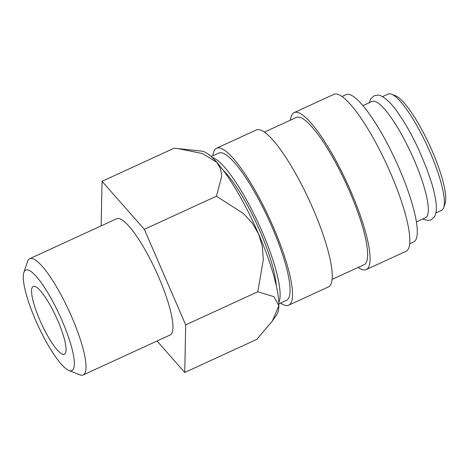 <?xml version="1.0" encoding="UTF-8"?>
<svg xmlns="http://www.w3.org/2000/svg" width="469" height="469" viewBox="0 0 469 469"><rect width="100%" height="100%" fill="white"/><g stroke="black" fill="none" stroke-linecap="round" stroke-linejoin="round"><path stroke-width="0.7" d="M278.856 303.842L286.465 300.348A81.037 17.576 -114.7 0 0 270.314 223.127A81.037 17.576 -114.7 0 0 220.618 152.701A81.037 17.576 -114.7 0 0 218.818 153.064L211.208 156.558M278.809 302.482A81.037 17.576 -114.7 0 0 258.677 223.93A81.037 17.576 -114.7 0 0 212.205 157.484M280.579 303.05A86.366 18.731 -114.7 0 0 286.77 305.577A86.366 18.731 -114.7 0 0 288.687 305.19L328.417 286.94A86.366 18.731 -114.7 0 0 311.205 204.648A86.366 18.731 -114.7 0 0 258.237 129.585A86.366 18.731 -114.7 0 0 256.314 129.972L216.59 148.222A86.366 18.731 -114.7 0 0 212.926 155.772M288.687 305.19A86.366 18.731 -114.7 0 0 271.475 222.892A86.366 18.731 -114.7 0 0 218.507 147.835A86.366 18.731 -114.7 0 0 216.59 148.222M332.081 279.395L364.026 264.721A81.037 17.576 -114.7 0 0 347.875 187.5A81.037 17.576 -114.7 0 0 298.178 117.074A81.037 17.576 -114.7 0 0 296.379 117.438L264.428 132.111M358.14 267.424A86.366 18.731 -114.7 0 0 364.331 269.951A86.366 18.731 -114.7 0 0 366.254 269.564L405.978 251.314A86.366 18.731 -114.7 0 0 388.766 169.022A86.366 18.731 -114.7 0 0 335.798 93.958A86.366 18.731 -114.7 0 0 333.881 94.345L294.151 112.595A86.366 18.731 -114.7 0 0 290.493 120.146M366.254 269.564A86.366 18.731 -114.7 0 0 349.036 187.266A86.366 18.731 -114.7 0 0 296.068 112.208A86.366 18.731 -114.7 0 0 294.151 112.595M409.642 243.769L413.687 241.91A81.037 17.576 -114.7 0 0 397.536 164.695A81.037 17.576 -114.7 0 0 347.834 94.263A81.037 17.576 -114.7 0 0 346.034 94.632L341.995 96.485M416.366 221.901L425.483 217.716A63.977 13.877 -114.7 0 0 412.732 156.757A63.977 13.877 -114.7 0 0 373.494 101.157A63.977 13.877 -114.7 0 0 372.075 101.445L362.959 105.631M435.894 212.932L441.564 210.329A63.977 13.877 -114.7 0 0 443.697 207.591L445.093 203.517A60.777 13.179 -114.7 0 0 429.674 145.39A60.777 13.179 -114.7 0 0 395.625 95.817L391.627 94.222A63.977 13.877 -114.7 0 0 389.575 93.771A63.977 13.877 -114.7 0 0 388.156 94.058L382.487 96.661M443.697 207.591A63.977 13.877 -114.7 0 0 427.47 146.404A63.977 13.877 -114.7 0 0 391.627 94.222M102.031 181.315L174.134 148.198L177.804 148.562L202.491 153.556L216.825 162.303L220.565 168.664L221.726 176.291L216.426 196.2L243.405 213.501L252.363 223.244L258.654 234.09A90.634 19.657 65.3 0 1 278.862 305.659A90.634 19.657 65.3 0 1 276.839 314.5L272.413 320.943L256.848 339.339L184.751 372.456L185.689 324.888L144.329 229.318L102.031 181.315L101.152 225.882M177.804 148.562L201.805 151.141A90.634 19.657 65.3 0 1 216.825 162.303A90.634 19.657 65.3 0 1 258.654 234.09L262.282 246.155L263.326 259.539L257.786 291.771L273.802 296.631L278.862 305.659L272.413 320.943M68.896 370.457L79.718 374.778A63.977 13.877 -114.7 0 0 81.764 375.229A63.977 13.877 -114.7 0 0 83.183 374.942A63.977 13.877 -114.7 0 0 70.432 313.984A63.977 13.877 -114.7 0 0 31.2 258.384A63.977 13.877 -114.7 0 0 29.776 258.671A63.977 13.877 -114.7 0 0 27.642 261.409L23.866 272.43A55.319 12.001 -114.7 0 0 37.901 325.339A55.319 12.001 -114.7 0 0 68.896 370.457A55.319 12.001 -114.7 0 0 70.667 370.85A55.319 12.001 -114.7 0 0 61.996 320.462A55.319 12.001 -114.7 0 0 26.938 269.816A55.319 12.001 -114.7 0 0 23.866 272.43M29.776 258.671L116.687 218.747A63.977 13.877 65.3 0 1 118.106 218.46A63.977 13.877 65.3 0 1 157.344 274.06A63.977 13.877 65.3 0 1 170.095 335.024L83.183 374.942M223.273 170.317A72.935 15.817 65.3 0 1 257.082 224.663A72.935 15.817 65.3 0 1 276.282 285.727M34.055 286.254A37.321 8.096 65.3 0 1 56.942 318.686A37.321 8.096 65.3 0 1 64.382 354.247A37.321 8.096 65.3 0 1 63.55 354.412A37.321 8.096 65.3 0 1 40.662 321.98A37.321 8.096 65.3 0 1 33.223 286.418A37.321 8.096 65.3 0 1 34.055 286.254M157.045 341.016L184.751 372.456M185.689 324.888L257.786 291.771M144.329 229.318L216.426 196.2M369.226 102.752L370.774 98.777L374.08 95.828L377.322 95.154C381.274 94.298 390.114 101.398 397.179 111.669C404.77 122.239 412.122 135.236 419.222 150.655L426.937 169.174L431.703 183.221C434.147 191.352 435.637 198.305 436.17 204.068C436.786 212.023 435.472 215.3 434.353 216.907L431.046 219.855L427.804 220.53L422.633 219.023"/></g></svg>
